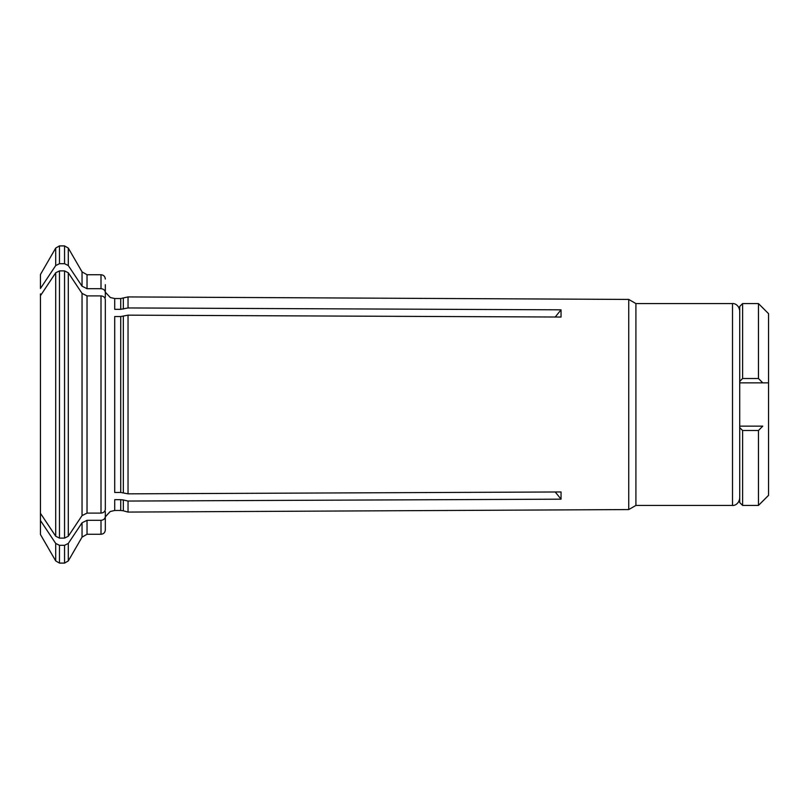 <?xml version="1.0" encoding="UTF-8"?>
<svg xmlns="http://www.w3.org/2000/svg" width="809" height="809" viewBox="0 0 809 809"><rect width="100%" height="100%" fill="white"/><g stroke="black" fill="none" stroke-linecap="round" stroke-linejoin="round"><path stroke-width="1.21" d="M739.719 426.131L762.776 426.131A519.267 411.771 180 0 1 758.458 430.499L758.458 505.423L742.601 505.423L742.601 430.499A534.476 423.835 180 0 1 739.719 427.597L739.719 382.869L768.55 382.869L768.55 495.33L758.458 505.423M762.776 382.869L768.55 382.869L768.55 313.67L758.458 303.577L758.458 378.501A519.267 411.771 0 0 1 762.776 382.869M739.719 381.403A534.476 423.835 -0 0 1 742.601 378.501L742.601 303.577L739.719 306.459L739.719 382.869M742.601 430.499L758.458 430.499M742.601 378.501L758.458 378.501M742.601 505.423L739.719 502.541L739.719 427.597M120.733 309.331L120.733 298.531L128.034 296.923L128.034 307.946L120.733 309.331L114.706 309.331L114.706 298.531L110.327 297.53L105.332 292.18M105.332 284.687L105.332 292.443C105.028 290.209 103.592 288.955 101.004 288.692L87.028 288.692L82.043 286.194A151322.813 131049.404 180 0 0 68.3 265.564L64.558 263.694L64.558 245.906L59.461 245.906L59.461 263.694L64.558 263.694M105.332 297.328L105.332 292.443M123.342 499.962L128.034 501.054L128.034 512.077L123.342 510.813L123.342 499.962L120.733 499.669L120.733 510.469L123.342 510.813M120.733 510.469L114.706 510.469L114.706 499.669L120.733 499.669M120.733 316.541L128.034 315.156L128.034 493.844L120.733 492.459L114.706 492.459L114.706 316.541L120.733 316.541L120.733 492.459M41.107 514.291L40.45 515.1L40.45 520.511A146518.152 126888.444 0 0 0 55.71 543.436L59.461 545.306L64.558 545.306L68.3 543.436L68.3 560.93L64.558 563.094L64.558 545.306M82.043 522.806L87.028 520.308L87.028 534.264L82.043 537.146L82.043 522.806A151322.823 131049.404 180 0 1 68.3 543.436M87.028 520.308L101.004 520.308L101.004 534.264C103.613 534.031 105.049 532.585 105.332 529.935L105.332 524.313M105.332 511.672L105.332 516.557C105.028 518.791 103.592 520.045 101.004 520.308M128.034 501.054L561.041 499.173L555.227 491.993M41.107 294.709L40.45 293.9L40.45 534.496L55.71 560.93L59.461 563.094L59.461 545.306M128.034 493.844L561.041 491.963L561.041 499.173M40.45 295.7A146518.152 126888.444 0 0 1 55.71 272.775L59.461 270.894L64.558 270.894L68.3 272.775L68.3 536.225L64.558 538.106L64.558 270.894M68.3 536.225A151322.823 131049.404 180 0 0 82.043 515.596L82.043 293.404A151322.823 131049.404 180 0 0 68.3 272.775M82.043 293.404L87.028 295.902L101.004 295.902L101.004 513.098C103.592 512.835 105.028 511.591 105.332 509.346L105.332 299.654C105.028 297.409 103.592 296.165 101.004 295.902M128.034 315.156L561.041 317.037L561.041 309.827L555.227 317.007M739.719 498.213C738.607 505.494 732.539 505.746 732.509 505.423L732.509 303.577L635.914 303.577L635.914 505.423L628.735 509.569L128.034 512.077M635.914 303.577L628.735 299.431L628.735 509.569M128.034 307.946L561.041 309.827M40.45 288.489L40.45 274.504L40.45 288.489A146518.152 126888.444 -0 0 1 55.71 265.564L59.461 263.694M40.45 520.511L40.45 534.496M40.45 507.89L40.45 436.678M40.45 513.3A146518.152 126888.444 -0 0 0 55.71 536.225L59.461 538.106L64.558 538.106M105.332 516.557L105.332 529.935M82.043 515.596L87.028 513.098L101.004 513.098M123.342 298.187L123.342 309.038M82.043 286.194L82.043 271.854L68.3 248.07L68.3 265.564M123.342 316.248L123.342 492.752M40.45 274.504L55.71 248.07L55.71 265.564M55.71 543.436L55.71 560.93M55.71 272.775L55.71 536.225M105.332 279.065C105.049 276.415 103.613 274.969 101.004 274.736L101.004 288.692M101.004 274.736L87.028 274.736L87.028 288.692M59.461 270.894L59.461 538.106M87.028 295.902L87.028 513.098M758.458 303.577L742.601 303.577M120.733 298.531L114.706 298.531M114.706 510.469L110.236 511.51L105.332 516.82M732.509 303.577C732.539 303.254 738.607 303.506 739.719 310.787M732.509 505.423L635.914 505.423M628.735 299.431L128.034 296.923M55.71 248.07L59.461 245.906M68.3 248.07L64.558 245.906M87.028 274.736L82.043 271.854M64.558 563.094L59.461 563.094M82.043 537.146L68.3 560.93M101.004 534.264L87.028 534.264"/></g></svg>
